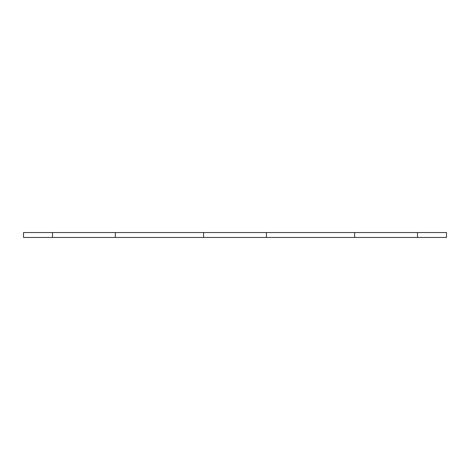 <?xml version="1.0" encoding="UTF-8"?>
<svg xmlns="http://www.w3.org/2000/svg" width="470" height="470" viewBox="0 0 470 470"><rect width="100%" height="100%" fill="white"/><g stroke="black" fill="none" stroke-linecap="round" stroke-linejoin="round"><path stroke-width="0.7" d="M52.505 237.456L52.505 232.544L23.5 232.544L23.5 237.456L115.35 237.456L115.35 232.544L446.5 232.544L446.5 237.456L417.495 237.456L417.495 232.544M354.65 232.544L354.65 237.456L417.495 237.456M354.65 237.456L266.425 237.456L266.425 232.544M203.575 232.544L203.575 237.456L266.425 237.456M203.575 237.456L115.35 237.456M52.505 232.544L115.35 232.544"/></g></svg>
